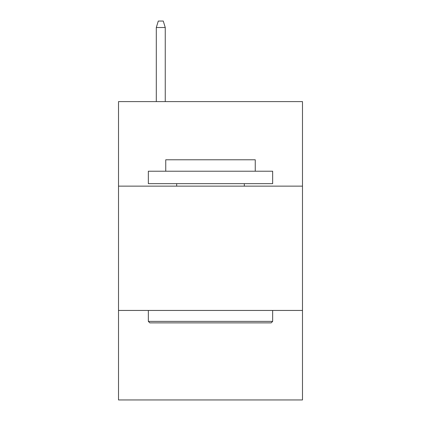 <?xml version="1.0" encoding="UTF-8"?>
<svg xmlns="http://www.w3.org/2000/svg" width="421" height="421" viewBox="0 0 421 421"><rect width="100%" height="100%" fill="white"/><g stroke="black" fill="none" stroke-linecap="round" stroke-linejoin="round"><path stroke-width="0.63" d="M302.488 186.135L302.488 101.603L118.511 101.603L118.511 186.135L302.488 186.135L302.488 399.95L118.511 399.95L118.511 186.135M302.488 310.445L118.511 310.445M149.834 322.875L148.345 321.386L272.655 321.386L271.166 322.875L149.834 322.875M272.655 171.215L272.655 183.651L148.345 183.651L148.345 171.215L272.655 171.215M165.748 171.215L165.748 159.78L255.252 159.78L255.252 171.215M272.655 310.445L272.655 321.386M148.345 310.445L148.345 321.386M244.312 183.651L244.312 186.135M176.688 183.651L176.688 186.135M165.253 101.603L165.253 27.512L156.302 27.512L156.302 101.603M156.302 27.512L158.291 21.05L163.264 21.05L165.253 27.512"/></g></svg>
